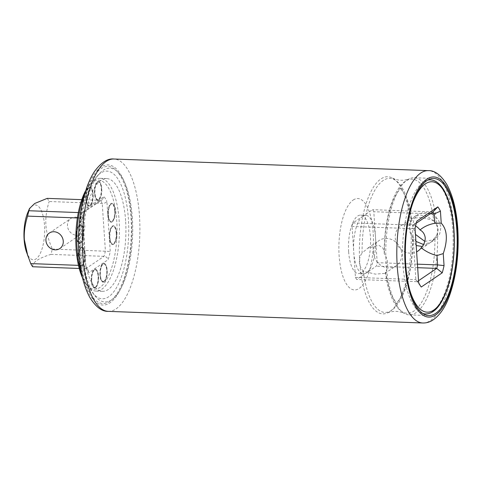 <?xml version="1.0" encoding="UTF-8"?>
<svg xmlns="http://www.w3.org/2000/svg" width="482" height="482" viewBox="0 0 482 482"><rect width="100%" height="100%" fill="white"/><g stroke="black" fill="none" stroke-linecap="round" stroke-linejoin="round"><path stroke-width="0.36" stroke-dasharray="2.41 1.81" d="M377.189 262.672L373.803 211.725A39.331 14.797 92.1 0 0 372.55 209.67L363.446 215.834A29.269 11.014 -87.9 0 1 365.699 215.309A29.269 11.014 -87.9 0 1 375.376 235.373A29.269 11.014 -87.9 0 1 375.514 237.18A29.269 11.014 -87.9 0 1 375.617 239.024A29.269 11.014 -87.9 0 1 367.2 272.33L376.303 266.172A39.331 14.797 92.1 0 0 377.189 262.672L417.436 264.16M430.155 213.803L373.803 211.725M415.58 225.938A15.243 13.617 -124.1 0 0 400.825 225.823A15.243 13.617 -124.1 0 0 395.258 237.927A15.243 13.617 -124.1 0 0 416.617 251.845M353.625 250.092A29.269 11.014 -87.9 0 1 362.042 216.786L352.938 222.943A39.331 14.797 92.1 0 0 352.053 226.444L355.439 277.391A39.331 14.797 92.1 0 0 356.692 279.446L365.796 273.282A29.269 11.014 -87.9 0 1 363.536 273.806A29.269 11.014 -87.9 0 1 353.866 253.743A29.269 11.014 -87.9 0 1 353.722 251.935A29.269 11.014 -87.9 0 1 353.625 250.092M367.2 272.33A29.269 11.014 -87.9 0 1 365.796 273.282L367.2 272.33M348.643 251.743A29.269 11.014 92.1 0 0 358.457 273.619A29.269 11.014 92.1 0 0 370.435 236.993A29.269 11.014 92.1 0 0 360.62 215.117A29.269 11.014 92.1 0 0 348.643 251.743M362.042 216.786A29.269 11.014 -87.9 0 1 363.446 215.834L362.042 216.786M417.671 267.697L376.303 266.172M418.533 280.711L417.105 281.675L421.262 287.019M355.439 277.391L415.852 279.626A39.331 14.797 -87.9 0 0 417.105 281.675L356.692 279.446M415.05 228.317L412.472 228.673L415.852 279.626L418.671 282.777M352.938 222.943L413.351 225.178A39.331 14.797 -87.9 0 0 412.472 228.673L352.053 226.444M373.508 252.646A15.243 13.617 -124.1 0 0 381.768 265.889A15.243 13.617 -124.1 0 0 396.168 265.793A15.243 13.617 -124.1 0 0 401.741 253.689A15.243 13.617 -124.1 0 0 393.475 240.452A15.243 13.617 -124.1 0 0 379.081 240.542A15.243 13.617 -124.1 0 0 373.508 252.646M384.232 253.797L384.431 252.435L382.973 248.128L378.997 245.308L367.887 248.122L362.103 252.978A67.076 25.239 -87.9 0 1 383.124 180.527A67.076 25.239 -87.9 0 1 411.55 219.509L411.23 219.304L412.014 218.25L421.545 217.484L433.673 220.328A67.076 25.239 92.1 0 0 405.254 181.346A67.076 25.239 92.1 0 0 384.232 253.797C386.257 256.659 387.389 259.804 387.642 263.232C387.847 266.648 387.112 269.607 385.449 272.107A67.076 25.239 92.1 0 0 413.869 311.095A67.076 25.239 92.1 0 0 434.891 238.638L429.107 243.5L422.25 246.471M411.55 219.509C409.881 222.015 409.152 224.974 409.357 228.384C409.604 231.812 410.742 234.963 412.761 237.825A67.076 25.239 -87.9 0 1 391.739 310.275A67.076 25.239 -87.9 0 1 363.32 271.288L375.448 274.131L384.979 273.366L385.763 272.312L385.449 272.107M363.32 271.288C360.982 268.637 359.68 265.606 359.409 262.19C359.229 258.762 360.126 255.695 362.103 252.978M416.195 245.525L412.562 239.18L412.761 237.825M434.891 238.638C436.873 235.927 437.77 232.854 437.584 229.426C437.313 226.016 436.011 222.979 433.673 220.328M416.273 223.202L413.351 225.178L416.882 221.081M432.963 211.905L372.55 209.67M422.774 313.469A67.076 25.239 -87.9 0 1 402.518 251.477A67.076 25.239 -87.9 0 1 423.551 182.021A67.076 25.239 -87.9 0 1 427.703 180.129M430.336 179.858A67.076 25.239 -87.9 0 1 453.182 238.837A67.076 25.239 -87.9 0 1 432.167 311.77A67.076 25.239 -87.9 0 1 425.383 313.927M353.216 200.012A45.736 17.207 -87.9 0 1 373.176 232.722A45.736 17.207 -87.9 0 1 359.09 288.477A45.736 17.207 -87.9 0 1 339.123 255.767A45.736 17.207 -87.9 0 1 353.216 200.012M26.341 251.58A27.444 10.327 92.1 0 0 38.656 256.207A27.444 10.327 92.1 0 0 44.531 225.437A27.444 10.327 92.1 0 0 27.781 212.586M47.218 198.373A37.964 14.279 -87.9 0 1 49.14 201.518L102.238 203.482C104.299 203.452 105.853 202.765 106.902 201.422L110.227 251.435A41.621 15.659 -87.9 0 1 108.143 259.671L88.893 272.704A41.621 15.659 -87.9 0 1 85.947 267.872L82.621 217.858A41.621 15.659 -87.9 0 1 84.705 209.622L103.955 196.59A41.621 15.659 -87.9 0 1 106.902 201.422M32.662 266.745C32.318 262.383 38.409 258.256 50.935 254.376A37.964 14.279 -87.9 0 0 52.297 249.007C48.531 240.271 46.399 232.3 45.904 225.088C45.441 217.864 46.519 210.007 49.14 201.518M77.391 217.954L82.916 217.972L85.947 267.872M78.47 265.359L83.832 265.558L86.061 266.594L86.176 267.022M75.547 217.153A9.363 8.363 55.9 0 1 84.284 223.925A9.363 8.363 55.9 0 1 81.398 233.957A9.363 8.363 55.9 0 1 76.752 235.258A9.363 8.363 55.9 0 1 68.016 228.48A9.363 8.363 55.9 0 1 70.902 218.448A9.363 8.363 55.9 0 1 75.547 217.153M52.297 249.007L110.227 251.435M50.935 254.376L104.034 256.34C106.076 256.551 107.444 257.665 108.143 259.671M79.235 268.468L85.76 268.709L88.092 269.95L88.893 272.704M78.337 212.568L82.036 212.707L83.772 212.249L84.669 211.044L84.705 209.622M81.777 199.65L100.316 200.331L102.214 199.771L103.955 196.59M82.53 277.891A54.58 20.533 92.1 0 0 86.248 284.181A54.58 20.533 92.1 0 0 108.281 276.475A54.58 20.533 92.1 0 0 116.74 220.895A54.58 20.533 92.1 0 0 89.935 184.498A54.58 20.533 92.1 0 0 85.76 190.492M113.553 244.32A9.453 3.555 -87.9 0 1 109.426 237.56A9.453 3.555 -87.9 0 1 112.336 226.04A9.453 3.555 -87.9 0 1 116.463 232.8A9.453 3.555 -87.9 0 1 113.553 244.32M91.315 280.928A9.453 3.555 -87.9 0 1 94.225 269.408A9.453 3.555 -87.9 0 1 98.352 276.168A9.453 3.555 -87.9 0 1 95.436 287.688A9.453 3.555 -87.9 0 1 91.315 280.928M79.295 224.974A9.453 3.555 -87.9 0 1 83.422 231.734A9.453 3.555 -87.9 0 1 80.512 243.253A9.453 3.555 -87.9 0 1 76.385 236.493A9.453 3.555 -87.9 0 1 79.295 224.974M101.539 188.366A9.453 3.555 -87.9 0 1 98.623 199.885A9.453 3.555 -87.9 0 1 94.496 193.125A9.453 3.555 -87.9 0 1 97.412 181.606A9.453 3.555 -87.9 0 1 101.539 188.366M112.059 221.901A9.453 3.555 -87.9 0 1 107.938 215.141A9.453 3.555 -87.9 0 1 110.848 203.615A9.453 3.555 -87.9 0 1 114.975 210.375A9.453 3.555 -87.9 0 1 112.059 221.901M99.943 275.089A9.453 3.555 -87.9 0 1 102.853 263.564A9.453 3.555 -87.9 0 1 106.98 270.324A9.453 3.555 -87.9 0 1 104.07 281.85A9.453 3.555 -87.9 0 1 99.943 275.089M80.789 247.393A9.453 3.555 -87.9 0 1 84.91 254.153A9.453 3.555 -87.9 0 1 82 265.678A9.453 3.555 -87.9 0 1 77.873 258.918A9.453 3.555 -87.9 0 1 80.789 247.393M92.906 194.204A9.453 3.555 -87.9 0 1 89.995 205.73A9.453 3.555 -87.9 0 1 85.868 198.97A9.453 3.555 -87.9 0 1 88.778 187.444A9.453 3.555 -87.9 0 1 92.906 194.204M81.675 274.089A56.406 21.22 92.1 0 0 87.604 285.904A56.406 21.22 92.1 0 0 96.032 291.08A56.406 21.22 92.1 0 0 119.12 220.497A56.406 21.22 92.1 0 0 100.202 178.34A56.406 21.22 92.1 0 0 91.411 182.877A56.406 21.22 92.1 0 0 84.627 194.222M125.609 220.738A56.406 21.22 92.1 0 0 106.697 178.581A56.406 21.22 92.1 0 0 83.615 249.164A56.406 21.22 -87.9 0 0 102.527 291.321A56.406 21.22 -87.9 0 0 125.609 220.738M80.831 251.044A63.877 24.034 -87.9 0 1 97.015 176.255A63.877 24.034 -87.9 0 1 128.393 218.852A63.877 24.034 -87.9 0 1 118.494 283.91A63.877 24.034 -87.9 0 1 92.707 292.923A63.877 24.034 -87.9 0 1 80.831 251.044M132.351 218.189A66.926 25.178 92.1 0 0 99.479 173.556A66.926 25.178 92.1 0 0 82.518 251.917A66.926 25.178 92.1 0 0 94.96 295.797A66.926 25.178 92.1 0 0 121.976 286.35A66.926 25.178 92.1 0 0 132.351 218.189M438.15 229.046L437.487 234.342A68.607 25.811 -87.9 0 1 409.146 314.854A68.607 25.811 -87.9 0 1 404.488 313.529A68.607 25.811 -87.9 0 1 386.142 263.582A68.607 25.811 92.1 0 1 409.465 178.714A68.607 25.811 92.1 0 1 414.213 177.738A68.607 25.811 92.1 0 1 436.788 223.787L438.15 229.046M424.823 241.404L435.017 239.5L439.626 234.168L440.988 227.124L438.361 219.617L432.318 214.201L424.775 212.237L417.93 214.249L413.869 219.208L412.761 226.082L415.454 234.397M437.487 234.342L431.366 241.97L423.527 244.495M415.924 241.41L411.128 233.366L409.923 228.004L410.423 222.817L414.273 216.719L419.9 215.008L427.492 216.304L436.788 223.787M410.423 222.817A68.607 25.811 92.1 0 0 392.511 178.087A68.607 25.811 92.1 0 0 359.777 262.612A68.607 25.811 92.1 0 0 387.528 312.902A68.607 25.811 92.1 0 0 411.128 233.366M79.922 252.267A68.607 25.811 -87.9 0 1 101.051 168.634A68.607 25.811 -87.9 0 1 130.996 217.695A68.607 25.811 -87.9 0 1 109.866 301.328A68.607 25.811 -87.9 0 1 79.922 252.267M85.139 254.243A9.146 3.44 92.1 0 0 82.073 247.405A9.146 3.44 92.1 0 0 78.325 258.852A9.146 3.44 92.1 0 0 81.398 265.69A9.146 3.44 92.1 0 0 85.139 254.243M90.315 205.446A9.146 3.44 92.1 0 0 93.177 195.499A9.146 3.44 92.1 0 0 90.062 187.456A9.146 3.44 92.1 0 0 89.14 187.751A9.146 3.44 92.1 0 0 86.272 197.698A9.146 3.44 92.1 0 0 89.387 205.742A9.146 3.44 92.1 0 0 90.315 205.446M108.39 215.074A9.146 3.44 92.1 0 0 111.456 221.913A9.146 3.44 92.1 0 0 115.198 210.465A9.146 3.44 92.1 0 0 112.131 203.627A9.146 3.44 92.1 0 0 108.39 215.074M103.214 263.871A9.146 3.44 92.1 0 0 100.346 273.818A9.146 3.44 92.1 0 0 103.461 281.862A9.146 3.44 92.1 0 0 104.389 281.566A9.146 3.44 92.1 0 0 107.251 271.619A9.146 3.44 92.1 0 0 104.136 263.576A9.146 3.44 92.1 0 0 103.214 263.871M83.651 231.818A9.146 3.44 92.1 0 0 80.584 224.986A9.146 3.44 92.1 0 0 76.837 236.433A9.146 3.44 92.1 0 0 79.904 243.265A9.146 3.44 92.1 0 0 83.651 231.818M98.943 199.602A9.146 3.44 92.1 0 0 101.81 189.661A9.146 3.44 92.1 0 0 98.696 181.618A9.146 3.44 92.1 0 0 97.768 181.913A9.146 3.44 92.1 0 0 94.906 191.854A9.146 3.44 92.1 0 0 98.021 199.897A9.146 3.44 92.1 0 0 98.943 199.602M109.878 237.499A9.146 3.44 92.1 0 0 112.945 244.332A9.146 3.44 92.1 0 0 116.686 232.89A9.146 3.44 92.1 0 0 113.619 226.052A9.146 3.44 92.1 0 0 109.878 237.499M94.58 269.715A9.146 3.44 92.1 0 0 91.719 279.662A9.146 3.44 92.1 0 0 94.834 287.7A9.146 3.44 92.1 0 0 95.755 287.405A9.146 3.44 92.1 0 0 98.623 277.463A9.146 3.44 92.1 0 0 95.508 269.42A9.146 3.44 92.1 0 0 94.58 269.715M410.019 290.929A65.251 24.546 -87.9 0 1 413.315 201.663M83.832 265.558L80.681 218.075A37.964 14.279 -87.9 0 1 82.036 212.707L100.316 200.331A37.964 14.279 -87.9 0 1 102.238 203.482L105.395 250.965A37.964 14.279 -87.9 0 1 104.034 256.34L85.76 268.709A37.964 14.279 -87.9 0 1 83.832 265.558M422.786 322.988A76.228 28.679 92.1 0 0 453.978 227.606A76.228 28.679 92.1 0 0 428.414 170.634M108.287 311.366A76.228 28.679 92.1 0 0 139.485 215.984A76.228 28.679 92.1 0 0 113.921 159.012M79.349 252.652A70.131 26.383 92.1 0 0 109.962 302.804A70.131 26.383 92.1 0 0 131.568 217.31A70.131 26.383 92.1 0 0 100.955 167.158A70.131 26.383 92.1 0 0 79.349 252.652M78.126 258.75A8.778 3.302 -87.9 0 1 80.831 248.043A8.778 3.302 -87.9 0 1 84.663 254.321A8.778 3.302 -87.9 0 1 81.958 265.028A8.778 3.302 -87.9 0 1 78.126 258.75M88.821 188.094A8.778 3.302 -87.9 0 1 92.658 194.373A8.778 3.302 -87.9 0 1 89.953 205.079A8.778 3.302 -87.9 0 1 86.115 198.801A8.778 3.302 -87.9 0 1 88.821 188.094M114.722 210.544A8.778 3.302 -87.9 0 1 112.017 221.25A8.778 3.302 -87.9 0 1 108.185 214.972A8.778 3.302 -87.9 0 1 110.89 204.266A8.778 3.302 -87.9 0 1 114.722 210.544M104.028 281.199A8.778 3.302 -87.9 0 1 100.19 274.921A8.778 3.302 -87.9 0 1 102.895 264.214A8.778 3.302 -87.9 0 1 106.733 270.492A8.778 3.302 -87.9 0 1 104.028 281.199M76.638 236.325A8.778 3.302 -87.9 0 1 79.343 225.618A8.778 3.302 -87.9 0 1 83.175 231.902A8.778 3.302 -87.9 0 1 80.47 242.603A8.778 3.302 -87.9 0 1 76.638 236.325M97.454 182.25A8.778 3.302 -87.9 0 1 101.286 188.534A8.778 3.302 -87.9 0 1 98.581 199.235A8.778 3.302 -87.9 0 1 94.749 192.957A8.778 3.302 -87.9 0 1 97.454 182.25M116.21 232.969A8.778 3.302 -87.9 0 1 113.505 243.675A8.778 3.302 -87.9 0 1 109.673 237.391A8.778 3.302 -87.9 0 1 112.378 226.685A8.778 3.302 -87.9 0 1 116.21 232.969M95.394 287.043A8.778 3.302 -87.9 0 1 91.562 280.759A8.778 3.302 -87.9 0 1 94.267 270.059A8.778 3.302 -87.9 0 1 98.099 276.337A8.778 3.302 -87.9 0 1 95.394 287.043M363.536 273.806L358.457 273.619M365.699 215.309L360.62 215.117M384.979 273.366L396.168 265.793M417.918 251.074L429.107 243.5M411.23 219.304C409.79 209.164 407.676 201.169 404.88 195.324C403.35 192.252 402.048 190.215 400.964 189.215L399.976 188.402L401.259 188.45C401.602 188.354 399.494 188.486 395.252 196.096C388.926 207.615 384.172 230.673 384.431 252.435M412.562 239.18C412.484 258.039 409.983 274.3 405.073 287.965C401.922 295.809 399.156 300.635 396.776 302.437L395.734 303.166L397.017 303.214C397.12 304.269 395.451 301.889 392.017 296.087C389.269 290.248 387.185 282.325 385.763 272.312M367.887 248.116L379.081 240.542M400.825 225.823L412.014 218.25M59.84 248.549L81.398 233.957M49.345 233.041L70.902 218.448M86.061 266.594L88.092 269.95M84.669 211.044L82.916 217.978M83.772 212.249L102.214 199.771M89.935 184.498L91.411 182.877M100.202 178.34L106.697 178.581M96.032 291.08L102.527 291.321M86.248 284.181L87.604 285.904M97.015 176.255L99.479 173.556M92.707 292.923L94.96 295.797M428.715 315.577L409.146 314.854M431.366 241.97L435.017 239.5M414.273 216.719L417.93 214.249M387.528 312.902C393.27 310.655 398.927 310.86 404.488 313.529M392.511 178.087C398.072 180.756 403.723 180.967 409.465 178.714M433.782 178.46L414.213 177.738M81.398 265.69L79.765 264.69C79.5 263.775 79.06 265.323 78.096 258.786C77.506 251.194 81.127 246.23 82.073 247.405M89.387 205.742C87.013 204.278 87.887 205.85 86.344 200.928C85.386 195.788 86.26 191.414 88.959 187.805L90.062 187.456M111.456 221.913L109.824 220.913C109.565 219.997 109.125 221.545 108.161 215.008C107.564 207.417 111.185 202.452 112.131 203.627M103.461 281.862C101.087 280.397 101.961 281.97 100.419 277.048C99.467 271.908 100.334 267.534 103.034 263.925L104.136 263.576M79.904 243.265L78.277 242.265C78.012 241.349 77.572 242.904 76.608 236.361C76.017 228.769 79.638 223.805 80.584 224.986M98.021 199.897C95.647 198.439 96.52 200.012 94.972 195.09C94.02 189.95 94.894 185.57 97.587 181.961L98.696 181.618M112.945 244.332L111.318 243.332C111.053 242.416 110.613 243.97 109.649 237.427C109.053 229.836 112.68 224.877 113.619 226.052M94.834 287.7C92.46 286.242 93.333 287.814 91.785 282.892C90.833 277.752 91.707 273.378 94.4 269.763L95.508 269.42"/><path stroke-width="0.72" d="M444.049 265.594L437.602 264.907L436.981 255.556L443.253 253.592L444.049 265.594A44.211 16.635 -87.9 0 1 442.223 272.83L421.262 287.019A44.211 16.635 -87.9 0 1 418.671 282.777L415.05 228.317A44.211 16.635 -87.9 0 1 416.882 221.081L437.843 206.892A44.211 16.635 -87.9 0 1 440.434 211.14L441.229 223.142L434.836 223.305C429.221 224.263 424.281 226.474 420.015 229.938A15.243 13.617 -124.1 0 0 415.58 225.938M443.253 253.592C447.941 239.813 447.266 229.661 441.229 223.142M436.981 255.556C431.209 254.177 425.949 251.586 421.202 247.79C423.871 244.88 425.214 241.548 425.232 237.789C424.69 234.107 422.949 231.487 420.015 229.938M416.273 223.202L432.963 211.905A39.331 14.797 -87.9 0 1 434.216 213.954L430.155 213.803M440.434 211.14L434.216 213.954L434.836 223.305M416.617 251.845A15.243 13.617 -124.1 0 0 417.918 251.074A15.243 13.617 -124.1 0 0 421.202 247.79M417.671 267.697L436.716 268.402A39.331 14.797 -87.9 0 0 437.602 264.907L417.436 264.16M418.533 280.711L436.716 268.402L442.223 272.83M422.25 246.471L416.195 245.525M432.963 211.905L437.843 206.892M427.703 180.129A67.076 25.239 -87.9 0 1 430.336 179.858C433.155 179.991 435.8 181.099 438.271 183.196C440.897 185.431 443.241 188.607 445.314 192.728C447.435 196.957 449.212 201.982 450.64 207.802C453.556 219.919 454.743 233.421 454.201 248.302C453.152 277.234 444.524 304.1 433.077 311.517C430.595 313.204 428.028 314.005 425.383 313.927A67.076 25.239 -87.9 0 1 422.774 313.469M81.777 199.65L47.218 198.373L34.692 203.494L29.486 208.555L27.781 212.586A27.444 10.327 92.1 0 0 24.1 239.265A27.444 10.327 92.1 0 0 26.341 251.58L30.74 263.6L78.47 265.359M29.486 208.555L28.938 210.742A37.964 14.279 -87.9 0 0 27.582 216.111C24.962 224.612 23.883 232.469 24.347 239.675L27.793 255.87M79.235 268.468L32.662 266.745A37.964 14.279 -87.9 0 1 30.74 263.6M27.582 216.111L77.391 217.954M53.99 231.74A9.363 8.363 55.9 0 1 62.726 238.518A9.363 8.363 55.9 0 1 59.84 248.549A9.363 8.363 55.9 0 1 55.195 249.845A9.363 8.363 55.9 0 1 46.459 243.073A9.363 8.363 55.9 0 1 49.345 233.041A9.363 8.363 55.9 0 1 53.99 231.74M28.938 210.742L78.337 212.568M85.76 190.492A54.58 20.533 92.1 0 0 76.108 248.399A54.58 20.533 92.1 0 0 82.53 277.891M84.627 194.222A56.406 21.22 92.1 0 0 77.12 248.923A56.406 21.22 92.1 0 0 81.675 274.089M456.785 229.733A68.607 25.811 -87.9 0 1 428.715 315.577A68.607 25.811 -87.9 0 1 405.705 264.305A68.607 25.811 92.1 0 1 433.782 178.46A68.607 25.811 92.1 0 1 456.785 229.733M415.454 234.397L424.823 241.404M423.527 244.495L415.924 241.41M413.315 201.663A65.251 24.546 -87.9 0 1 425.359 183.853A65.251 24.546 -87.9 0 1 453.845 230.517A65.251 24.546 -87.9 0 1 433.746 310.065A65.251 24.546 -87.9 0 1 410.019 290.929M405.139 264.69A70.131 26.383 92.1 0 0 435.752 314.842A70.131 26.383 92.1 0 0 457.352 229.348A70.131 26.383 92.1 0 0 426.739 179.196A70.131 26.383 92.1 0 0 405.139 264.69M422.786 322.988C426.01 323.067 429.058 322.295 431.932 320.663C439.638 315.867 445.639 307.13 449.941 294.466C456.556 274.885 459.171 252.978 457.792 228.733C456.532 210.303 452.881 195.547 446.844 184.479C440.861 174.984 434.716 170.369 428.414 170.634A76.228 28.679 92.1 0 0 397.222 266.016A76.228 28.679 92.1 0 0 422.786 322.988L108.287 311.366A76.228 28.679 92.1 0 1 82.729 254.394A76.228 28.679 92.1 0 1 113.921 159.012C107.679 158.283 101.226 162.404 94.568 171.387C91.598 175.84 88.995 181.214 86.772 187.504C80.151 207.085 77.53 229.01 78.915 253.267C80.175 271.697 83.82 286.453 89.863 297.521C95.846 307.016 101.991 311.631 108.287 311.366M428.414 170.634L113.921 159.012"/></g></svg>
